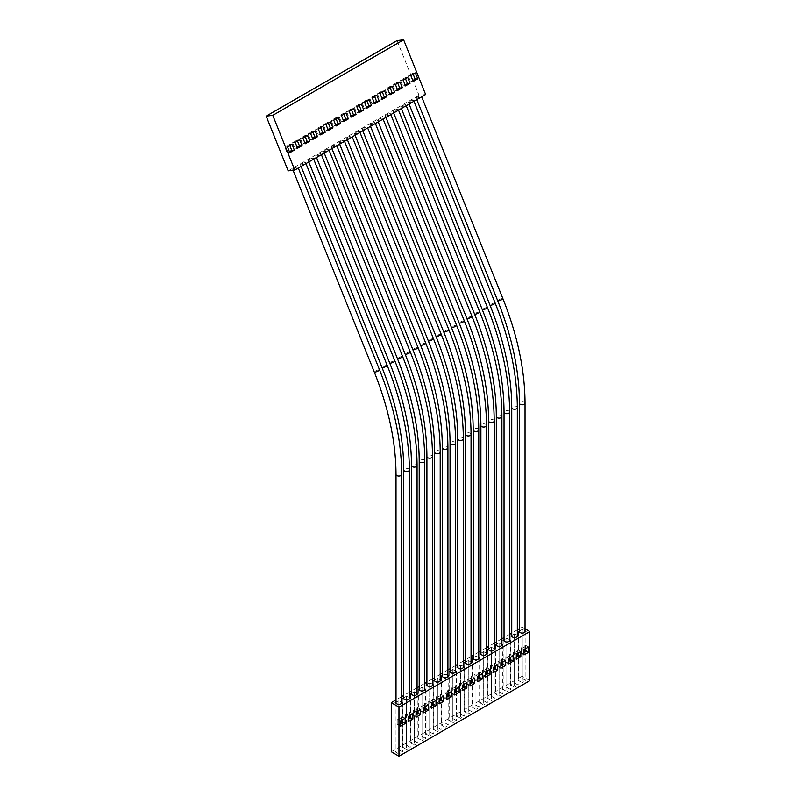 <?xml version="1.0" encoding="UTF-8"?>
<svg xmlns="http://www.w3.org/2000/svg" width="796" height="796" viewBox="0 0 796 796"><rect width="100%" height="100%" fill="white"/><g stroke="black" fill="none" stroke-linecap="round" stroke-linejoin="round"><path stroke-width="0.6" stroke-dasharray="3.98 2.98" d="M293.615 168.444A2.836 0.557 -21.9 0 0 292.699 169.289A2.836 0.557 -21.9 0 0 294.321 169.17A2.836 0.557 -21.9 0 0 297.037 168.026A2.836 0.557 -21.9 0 0 297.953 167.18A2.836 0.557 -21.9 0 0 296.331 167.299A2.836 0.557 -21.9 0 0 293.615 168.444M401.691 702.729A2.836 1.632 0 0 0 401.512 702.162A2.836 1.632 0 0 0 400.856 701.575A2.836 1.632 0 0 0 399.841 701.196L401.691 702.261M525.042 631.487A2.796 1.612 0 0 0 524.833 630.87A2.796 1.612 0 0 0 524.226 630.342A2.796 1.612 0 0 0 523.32 629.994A2.796 1.612 0 0 0 521.191 629.994A2.796 1.612 0 0 0 519.669 630.87A2.796 1.612 0 0 0 519.46 631.487M417.034 97.192A2.796 0.547 -21.9 0 0 416.139 98.027A2.796 0.547 -21.9 0 0 417.731 97.908A2.796 0.547 -21.9 0 0 420.417 96.784A2.796 0.547 -21.9 0 0 421.313 95.948A2.796 0.547 -21.9 0 0 419.721 96.067A2.796 0.547 -21.9 0 0 417.034 97.192M517.33 635.934A2.796 1.612 0 0 0 517.121 635.327A2.796 1.612 0 0 0 516.514 634.8A2.796 1.612 0 0 0 515.609 634.452A2.796 1.612 0 0 0 513.48 634.452A2.796 1.612 0 0 0 511.957 635.327A2.796 1.612 0 0 0 511.748 635.934M409.323 101.649A2.796 0.547 -21.9 0 0 408.428 102.485A2.796 0.547 -21.9 0 0 410.02 102.366A2.796 0.547 -21.9 0 0 412.706 101.241A2.796 0.547 -21.9 0 0 413.602 100.395A2.796 0.547 -21.9 0 0 412.01 100.515A2.796 0.547 -21.9 0 0 409.323 101.649M509.619 640.392A2.796 1.612 0 0 0 509.41 639.775A2.796 1.612 0 0 0 508.803 639.248A2.796 1.612 0 0 0 507.888 638.899A2.796 1.612 0 0 0 505.768 638.899A2.796 1.612 0 0 0 504.246 639.775A2.796 1.612 0 0 0 504.037 640.392M401.612 106.097A2.796 0.547 -21.9 0 0 400.706 106.933A2.796 0.547 -21.9 0 0 402.308 106.813A2.796 0.547 -21.9 0 0 404.985 105.689A2.796 0.547 -21.9 0 0 405.89 104.853A2.796 0.547 -21.9 0 0 404.298 104.972A2.796 0.547 -21.9 0 0 401.612 106.097M501.908 644.84A2.796 1.612 0 0 0 501.699 644.233A2.796 1.612 0 0 0 501.092 643.705A2.796 1.612 0 0 0 500.177 643.357A2.796 1.612 0 0 0 498.057 643.357A2.796 1.612 0 0 0 496.535 644.233A2.796 1.612 0 0 0 496.326 644.84M393.901 110.554A2.796 0.547 -21.9 0 0 392.995 111.39A2.796 0.547 -21.9 0 0 394.597 111.271A2.796 0.547 -21.9 0 0 397.274 110.147A2.796 0.547 -21.9 0 0 398.179 109.301A2.796 0.547 -21.9 0 0 396.577 109.42A2.796 0.547 -21.9 0 0 393.901 110.554M494.197 649.297A2.796 1.612 0 0 0 493.988 648.68A2.796 1.612 0 0 0 493.381 648.153A2.796 1.612 0 0 0 492.465 647.805A2.796 1.612 0 0 0 490.346 647.805A2.796 1.612 0 0 0 488.824 648.68A2.796 1.612 0 0 0 488.615 649.297M386.189 115.002A2.796 0.547 -21.9 0 0 385.284 115.838A2.796 0.547 -21.9 0 0 386.886 115.718A2.796 0.547 -21.9 0 0 389.562 114.594A2.796 0.547 -21.9 0 0 390.468 113.758A2.796 0.547 -21.9 0 0 388.866 113.878A2.796 0.547 -21.9 0 0 386.189 115.002M486.485 653.755A2.796 1.612 0 0 0 486.276 653.138A2.796 1.612 0 0 0 485.669 652.611A2.796 1.612 0 0 0 484.754 652.262A2.796 1.612 0 0 0 482.625 652.262A2.796 1.612 0 0 0 481.112 653.138A2.796 1.612 0 0 0 480.903 653.755M378.478 119.46A2.796 0.547 -21.9 0 0 377.573 120.296A2.796 0.547 -21.9 0 0 379.165 120.176A2.796 0.547 -21.9 0 0 381.851 119.052A2.796 0.547 -21.9 0 0 382.757 118.216A2.796 0.547 -21.9 0 0 381.155 118.335A2.796 0.547 -21.9 0 0 378.478 119.46M478.774 658.202A2.796 1.612 0 0 0 478.555 657.586A2.796 1.612 0 0 0 477.948 657.068A2.796 1.612 0 0 0 477.043 656.71A2.796 1.612 0 0 0 474.913 656.71A2.796 1.612 0 0 0 473.401 657.586A2.796 1.612 0 0 0 473.192 658.202M370.757 123.907A2.796 0.547 -21.9 0 0 369.861 124.743A2.796 0.547 -21.9 0 0 371.453 124.624A2.796 0.547 -21.9 0 0 374.14 123.499A2.796 0.547 -21.9 0 0 375.035 122.664A2.796 0.547 -21.9 0 0 373.443 122.783A2.796 0.547 -21.9 0 0 370.757 123.907M471.053 662.66A2.796 1.612 0 0 0 470.844 662.043A2.796 1.612 0 0 0 470.237 661.516A2.796 1.612 0 0 0 469.332 661.168A2.796 1.612 0 0 0 467.202 661.168A2.796 1.612 0 0 0 465.69 662.043A2.796 1.612 0 0 0 465.471 662.66M363.046 128.365A2.796 0.547 -21.9 0 0 362.15 129.201A2.796 0.547 -21.9 0 0 363.742 129.081A2.796 0.547 -21.9 0 0 366.429 127.957A2.796 0.547 -21.9 0 0 367.324 127.121A2.796 0.547 -21.9 0 0 365.732 127.241A2.796 0.547 -21.9 0 0 363.046 128.365M463.342 667.108A2.796 1.612 0 0 0 463.133 666.491A2.796 1.612 0 0 0 462.526 665.973A2.796 1.612 0 0 0 461.62 665.615A2.796 1.612 0 0 0 459.491 665.615A2.796 1.612 0 0 0 457.969 666.491A2.796 1.612 0 0 0 457.76 667.108M355.334 132.813A2.796 0.547 -21.9 0 0 354.439 133.658A2.796 0.547 -21.9 0 0 356.031 133.529A2.796 0.547 -21.9 0 0 358.717 132.405A2.796 0.547 -21.9 0 0 359.613 131.569A2.796 0.547 -21.9 0 0 358.021 131.688A2.796 0.547 -21.9 0 0 355.334 132.813M455.63 671.565A2.796 1.612 0 0 0 455.421 670.948A2.796 1.612 0 0 0 454.815 670.421A2.796 1.612 0 0 0 453.899 670.073A2.796 1.612 0 0 0 451.78 670.073A2.796 1.612 0 0 0 450.257 670.948A2.796 1.612 0 0 0 450.048 671.565M347.623 137.27A2.796 0.547 -21.9 0 0 346.728 138.106A2.796 0.547 -21.9 0 0 348.32 137.987A2.796 0.547 -21.9 0 0 350.996 136.862A2.796 0.547 -21.9 0 0 351.902 136.026A2.796 0.547 -21.9 0 0 350.31 136.146A2.796 0.547 -21.9 0 0 347.623 137.27M447.919 676.013A2.796 1.612 0 0 0 447.71 675.396A2.796 1.612 0 0 0 447.103 674.879A2.796 1.612 0 0 0 446.188 674.52A2.796 1.612 0 0 0 444.069 674.52A2.796 1.612 0 0 0 442.546 675.396A2.796 1.612 0 0 0 442.337 676.013M339.912 141.718A2.796 0.547 -21.9 0 0 339.006 142.564A2.796 0.547 -21.9 0 0 340.608 142.444A2.796 0.547 -21.9 0 0 343.285 141.31A2.796 0.547 -21.9 0 0 344.19 140.474A2.796 0.547 -21.9 0 0 342.588 140.594A2.796 0.547 -21.9 0 0 339.912 141.718M440.208 680.471A2.796 1.612 0 0 0 439.999 679.854A2.796 1.612 0 0 0 439.392 679.326A2.796 1.612 0 0 0 438.477 678.978A2.796 1.612 0 0 0 436.357 678.978A2.796 1.612 0 0 0 434.835 679.854A2.796 1.612 0 0 0 434.626 680.471M332.201 146.175A2.796 0.547 -21.9 0 0 331.295 147.011A2.796 0.547 -21.9 0 0 332.897 146.892A2.796 0.547 -21.9 0 0 335.574 145.768A2.796 0.547 -21.9 0 0 336.479 144.932A2.796 0.547 -21.9 0 0 334.877 145.051A2.796 0.547 -21.9 0 0 332.201 146.175M432.497 684.918A2.796 1.612 0 0 0 432.288 684.301A2.796 1.612 0 0 0 431.681 683.784A2.796 1.612 0 0 0 430.765 683.426A2.796 1.612 0 0 0 428.636 683.426A2.796 1.612 0 0 0 427.124 684.301A2.796 1.612 0 0 0 426.915 684.918M324.489 150.623A2.796 0.547 -21.9 0 0 323.584 151.469A2.796 0.547 -21.9 0 0 325.186 151.349A2.796 0.547 -21.9 0 0 327.862 150.215A2.796 0.547 -21.9 0 0 328.768 149.379A2.796 0.547 -21.9 0 0 327.166 149.499A2.796 0.547 -21.9 0 0 324.489 150.623M424.785 689.376A2.796 1.612 0 0 0 424.576 688.759A2.796 1.612 0 0 0 423.97 688.232A2.796 1.612 0 0 0 423.054 687.883A2.796 1.612 0 0 0 420.925 687.883A2.796 1.612 0 0 0 419.412 688.759A2.796 1.612 0 0 0 419.203 689.376M316.778 155.081A2.796 0.547 -21.9 0 0 315.873 155.916A2.796 0.547 -21.9 0 0 317.465 155.797A2.796 0.547 -21.9 0 0 320.151 154.673A2.796 0.547 -21.9 0 0 321.057 153.837A2.796 0.547 -21.9 0 0 319.455 153.956A2.796 0.547 -21.9 0 0 316.778 155.081M417.074 693.823A2.796 1.612 0 0 0 416.855 693.216A2.796 1.612 0 0 0 416.248 692.689A2.796 1.612 0 0 0 415.343 692.331A2.796 1.612 0 0 0 413.214 692.331A2.796 1.612 0 0 0 411.701 693.216A2.796 1.612 0 0 0 411.492 693.823M309.057 159.538A2.796 0.547 -21.9 0 0 308.161 160.374A2.796 0.547 -21.9 0 0 309.753 160.255A2.796 0.547 -21.9 0 0 312.44 159.12A2.796 0.547 -21.9 0 0 313.335 158.285A2.796 0.547 -21.9 0 0 311.743 158.404A2.796 0.547 -21.9 0 0 309.057 159.538M409.353 698.281A2.796 1.612 0 0 0 409.144 697.664A2.796 1.612 0 0 0 408.537 697.137A2.796 1.612 0 0 0 407.632 696.789A2.796 1.612 0 0 0 405.502 696.789A2.796 1.612 0 0 0 403.99 697.664A2.796 1.612 0 0 0 403.771 698.281M301.346 163.986A2.796 0.547 -21.9 0 0 300.45 164.822A2.796 0.547 -21.9 0 0 302.042 164.702A2.796 0.547 -21.9 0 0 304.729 163.578A2.796 0.547 -21.9 0 0 305.624 162.742A2.796 0.547 -21.9 0 0 304.032 162.862A2.796 0.547 -21.9 0 0 301.346 163.986M398.856 749.713L398.856 704.838L398.856 719.564L397.851 718.977L397.851 724.241L398.856 724.818L398.856 753.921L395.214 751.822L398.856 749.713L402.497 751.822L398.856 753.921M398.856 724.818L400.617 723.803M402.497 722.718L402.497 751.822M514.544 682.918L514.544 638.044L514.544 652.77L513.539 652.193L513.539 657.446L514.544 658.023L514.544 687.127L510.903 685.028L514.544 682.918L518.186 685.028L514.544 687.127M514.544 658.023L516.305 657.008M518.186 655.924L518.186 685.028M506.833 687.376L506.833 642.491L506.833 657.217L505.828 656.64L505.828 661.904L506.833 662.481L506.833 691.585L503.181 689.475L506.833 687.376L510.475 689.475L506.833 691.585M506.833 662.481L508.594 661.466M510.475 660.382L510.475 689.475M499.112 691.823L499.112 646.949L499.112 661.675L498.117 661.098L498.117 666.351L499.112 666.929L499.112 696.032L495.47 693.933L499.112 691.823L502.764 693.933L499.112 696.032M499.112 666.929L500.873 665.914M502.764 664.829L502.764 693.933M491.401 696.281L491.401 651.397L491.401 666.123L490.406 665.546L490.406 670.809L491.401 671.386L491.401 700.49L487.759 698.381L491.401 696.281L495.052 698.381L491.401 700.49M491.401 671.386L493.162 670.371M495.052 669.287L495.052 698.381M483.689 700.729L483.689 655.854L483.689 670.58L482.684 670.003L482.684 675.257L483.689 675.844L483.689 704.938L480.048 702.838L483.689 700.729L487.331 702.838L483.689 704.938M483.689 675.844L485.451 674.819M487.331 673.734L487.331 702.838M475.978 705.186L475.978 660.302L475.978 675.028L474.973 674.451L474.973 679.714L475.978 680.291L475.978 709.395L472.336 707.286L475.978 705.186L479.62 707.286L475.978 709.395M475.978 680.291L477.739 679.277M479.62 678.192L479.62 707.286M468.267 709.634L468.267 664.76L468.267 679.486L467.262 678.908L467.262 684.162L468.267 684.749L468.267 713.843L464.625 711.743L468.267 709.634L471.909 711.743L468.267 713.843M468.267 684.749L470.028 683.724M471.909 682.64L471.909 711.743M460.556 714.092L460.556 669.217L460.556 683.943L459.551 683.356L459.551 688.62L460.556 689.197L460.556 718.3L456.914 716.191L460.556 714.092L464.197 716.191L460.556 718.3M460.556 689.197L462.317 688.182M464.197 687.097L464.197 716.191M452.844 718.539L452.844 673.665L452.844 688.391L451.839 687.814L451.839 693.067L452.844 693.654L452.844 722.748L449.193 720.649L452.844 718.539L456.486 720.649L452.844 722.748M452.844 693.654L454.606 692.629M456.486 691.545L456.486 720.649M445.133 722.997L445.133 678.122L445.133 692.848L444.128 692.261L444.128 697.525L445.133 698.102L445.133 727.206L441.481 725.096L445.133 722.997L448.775 725.096L445.133 727.206M445.133 698.102L446.894 697.087M448.775 696.002L448.775 725.096M437.412 727.454L437.412 682.57L437.412 697.296L436.417 696.719L436.417 701.972L437.412 702.56L437.412 731.653L433.77 729.554L437.412 727.454L441.064 729.554L437.412 731.653M437.412 702.56L439.173 701.535M441.064 700.45L441.064 729.554M429.701 731.902L429.701 687.028L429.701 701.754L428.706 701.167L428.706 706.43L429.701 707.007L429.701 736.111L426.059 734.002L429.701 731.902L433.342 734.002L429.701 736.111M429.701 707.007L431.462 705.992M433.342 704.908L433.342 734.002M421.989 736.36L421.989 691.475L421.989 706.201L420.985 705.624L420.985 710.888L421.989 711.465L421.989 740.559L418.348 738.459L421.989 736.36L425.631 738.459L421.989 740.559M421.989 711.465L423.751 710.44M425.631 709.355L425.631 738.459M414.278 740.807L414.278 695.933L414.278 710.659L413.273 710.072L413.273 715.335L414.278 715.912L414.278 745.016L410.637 742.907L414.278 740.807L417.92 742.907L414.278 745.016M414.278 715.912L416.039 714.898M417.92 713.813L417.92 742.907M406.567 745.265L406.567 700.38L406.567 715.107L405.562 714.529L405.562 719.793L406.567 720.37L406.567 749.464L402.925 747.364L406.567 745.265L410.209 747.364L406.567 749.464M406.567 720.37L408.328 719.345M410.209 718.261L410.209 747.364M522.256 678.471L522.256 633.586L522.256 648.312L521.251 647.735L521.251 652.999L522.256 653.576L522.256 682.679L518.614 680.57L522.256 678.471L525.897 680.57L522.256 682.679M522.256 653.576L524.017 652.561M525.897 651.476L525.897 680.57M519.46 630.989L522.256 629.387L525.042 630.989M511.748 635.447L514.544 633.835L517.33 635.447M504.037 639.904L506.833 638.293L509.619 639.904M496.326 644.352L499.112 642.74L501.908 644.352M488.615 648.81L491.401 647.198L494.197 648.81M480.903 653.257L483.689 651.645L486.485 653.257M473.192 657.715L475.978 656.103L478.774 657.715M465.471 662.163L468.267 660.551L471.053 662.163M457.76 666.62L460.556 665.008L463.342 666.62M450.048 671.068L452.844 669.456L455.63 671.068M442.337 675.525L445.133 673.913L447.919 675.525M434.626 679.973L437.412 678.361L440.208 679.973M426.915 684.431L429.701 682.819L432.497 684.431M419.203 688.878L421.989 687.266L424.785 688.878M411.492 693.336L414.278 691.724L417.074 693.336M403.771 697.784L406.567 696.172L409.353 697.784M525.042 628.78L522.136 627.099L519.46 628.641M517.33 629.875L511.748 633.099M509.619 634.332L504.037 637.546M501.908 638.78L496.326 642.004M494.197 643.238L488.615 646.452M486.485 647.685L480.903 650.909M478.774 652.143L473.192 655.357M471.053 656.591L465.471 659.814M463.342 661.048L457.76 664.272M455.63 665.496L450.048 668.72M447.919 669.953L442.337 673.177M440.208 674.401L434.626 677.625M432.497 678.859L426.915 682.082M424.785 683.306L419.203 686.53M417.074 687.764L411.492 690.988M409.353 692.212L403.771 695.435M401.691 696.639L396.02 699.913M396.02 702.261L396.199 702.162A2.836 1.632 0 0 0 396.02 702.729M397.871 701.196A2.836 1.632 0 0 0 396.199 702.162L398.856 700.629L399.841 701.196A2.836 1.632 0 0 0 397.871 701.196M391.264 751.742L522.136 676.192L522.136 627.099M529.847 680.64L522.136 676.192M401.512 703.296L399.841 704.261M397.871 704.261L396.199 703.296M395.214 702.729L395.214 751.822M402.497 702.729L402.497 717.455L398.856 719.564M401.492 720.38L401.492 716.878L402.497 717.455M398.856 700.629L398.856 704.37M425.641 94.505L419.044 95.301L288.172 170.861M397.025 40.606L419.044 95.301M524.833 632.104L523.32 632.979M521.191 632.979L519.669 632.104M518.614 631.487L518.614 680.57M525.897 631.487L525.897 646.213L522.256 648.312M524.892 649.138L524.892 645.636L525.897 646.213M522.256 629.387L522.256 633.099M517.121 636.551L515.609 637.427M513.48 637.427L511.957 636.551M510.903 635.934L510.903 685.028M518.186 635.934L518.186 650.66L514.544 652.77M517.181 653.596L517.181 650.083L518.186 650.66M514.544 633.835L514.544 637.546M509.41 641.009L507.888 641.884M505.768 641.884L504.246 641.009M503.181 640.392L503.181 689.475M510.475 640.392L510.475 655.118L506.833 657.217M509.47 658.043L509.47 654.541L510.475 655.118M506.833 638.293L506.833 642.004M501.699 645.457L500.177 646.332M498.057 646.332L496.535 645.457M495.47 644.84L495.47 693.933M502.764 644.84L502.764 659.566L499.112 661.675M501.759 662.501L501.759 658.988L502.764 659.566M499.112 642.74L499.112 646.452M493.988 649.914L492.465 650.79M490.346 650.79L488.824 649.914M487.759 649.297L487.759 698.381M495.052 649.297L495.052 664.023L491.401 666.123M494.047 666.948L494.047 663.446L495.052 664.023M491.401 647.198L491.401 650.909M486.276 654.362L484.754 655.237M482.625 655.237L481.112 654.362M480.048 653.755L480.048 702.838M487.331 653.755L487.331 668.481L483.689 670.58M486.336 671.406L486.336 667.894L487.331 668.481M483.689 651.645L483.689 655.357M478.555 658.819L477.043 659.695M474.913 659.695L473.401 658.819M472.336 658.202L472.336 707.286M479.62 658.202L479.62 672.928L475.978 675.028M478.625 675.854L478.625 672.351L479.62 672.928M475.978 656.103L475.978 659.814M470.844 663.267L469.332 664.143M467.202 664.143L465.69 663.267M464.625 662.66L464.625 711.743M471.909 662.66L471.909 677.386L468.267 679.486M470.904 680.311L470.904 676.799L471.909 677.386M468.267 660.551L468.267 664.272M463.133 667.725L461.62 668.6M459.491 668.6L457.969 667.725M456.914 667.108L456.914 716.191M464.197 667.108L464.197 681.834L460.556 683.943M463.192 684.759L463.192 681.257L464.197 681.834M460.556 665.008L460.556 668.72M455.421 672.172L453.899 673.048M451.78 673.048L450.257 672.172M449.193 671.565L449.193 720.649M456.486 671.565L456.486 686.291L452.844 688.391M455.481 689.217L455.481 685.704L456.486 686.291M452.844 669.456L452.844 673.177M447.71 676.63L446.188 677.505M444.069 677.505L442.546 676.63M441.481 676.013L441.481 725.096M448.775 676.013L448.775 690.739L445.133 692.848M447.77 693.664L447.77 690.162L448.775 690.739M445.133 673.913L445.133 677.625M439.999 681.077L438.477 681.953M436.357 681.953L434.835 681.077M433.77 680.471L433.77 729.554M441.064 680.471L441.064 695.197L437.412 697.296M440.059 698.122L440.059 694.61L441.064 695.197M437.412 678.361L437.412 682.082M432.288 685.535L430.765 686.411M428.636 686.411L427.124 685.535M426.059 684.918L426.059 734.002M433.342 684.918L433.342 699.644L429.701 701.754M432.347 702.57L432.347 699.067L433.342 699.644M429.701 682.819L429.701 686.53M424.576 689.983L423.054 690.858M420.925 690.858L419.412 689.983M418.348 689.376L418.348 738.459M425.631 689.376L425.631 704.102L421.989 706.201M424.636 707.027L424.636 703.525L425.631 704.102M421.989 687.266L421.989 690.988M416.855 694.44L415.343 695.316M413.214 695.316L411.701 694.44M410.637 693.823L410.637 742.907M417.92 693.823L417.92 708.549L414.278 710.659M416.925 711.475L416.925 707.972L417.92 708.549M414.278 691.724L414.278 695.435M409.144 698.888L407.632 699.764M405.502 699.764L403.99 698.888M402.925 698.281L402.925 747.364M410.209 698.281L410.209 713.007L406.567 715.107M409.204 715.932L409.204 712.43L410.209 713.007M406.567 696.172L406.567 699.893M521.251 647.735L521.251 652.999M520.982 653.158L524.017 654.909M525.529 648.77L525.529 645.267L524.892 645.636M525.529 645.267L528.574 647.019M520.982 647.894L524.017 649.645M413.184 74.247L412.806 73.282L408.249 75.909L410.607 81.769L413.204 81.461M408.249 75.909L410.845 75.6M412.806 73.282L415.403 72.963M410.607 81.769L412.816 80.496M405.562 714.529L405.562 719.793M405.293 719.942L408.328 721.703M409.84 715.564L409.84 712.062L409.204 712.43M409.84 712.062L412.885 713.813M405.293 714.689L408.328 716.44M413.273 710.072L413.273 715.335M413.005 715.495L416.039 717.246M417.562 711.107L417.562 707.604L416.925 707.972M417.562 707.604L420.596 709.355M413.005 710.231L416.039 711.992M420.985 705.624L420.985 710.888M420.716 711.037L423.751 712.798M425.273 706.659L425.273 703.157L424.636 703.525M425.273 703.157L428.308 704.908M420.716 705.783L423.751 707.535M428.706 701.167L428.706 706.43M428.427 706.589L431.462 708.341M432.984 702.201L432.984 698.699L432.347 699.067M432.984 698.699L436.019 700.45M428.427 701.326L431.462 703.077M436.417 696.719L436.417 701.972M436.138 702.132L439.173 703.893M440.695 697.754L440.695 694.241L440.059 694.61M440.695 694.241L443.73 696.002M436.138 696.878L439.173 698.629M444.128 692.261L444.128 697.525M443.85 697.684L446.894 699.435M448.407 693.296L448.407 689.794L447.77 690.162M448.407 689.794L451.441 691.545M443.85 692.42L446.894 694.172M451.839 687.814L451.839 693.067M451.571 693.226L454.606 694.978M456.118 688.848L456.118 685.336L455.481 685.704M456.118 685.336L459.153 687.097M451.571 687.973L454.606 689.724M459.551 683.356L459.551 688.62M459.282 688.779L462.317 690.53M463.829 684.391L463.829 680.888L463.192 681.257M463.829 680.888L466.874 682.64M459.282 683.515L462.317 685.266M467.262 678.908L467.262 684.162M466.993 684.321L470.028 686.072M471.55 679.943L471.55 676.431L470.904 676.799M471.55 676.431L474.585 678.192M466.993 679.068L470.028 680.819M474.973 674.451L474.973 679.714M474.705 679.874L477.739 681.625M479.262 675.486L479.262 671.983L478.625 672.351M479.262 671.983L482.296 673.734M474.705 674.61L477.739 676.361M482.684 670.003L482.684 675.257M482.416 675.416L485.451 677.167M486.973 671.038L486.973 667.526L486.336 667.894M486.973 667.526L490.008 669.287M482.416 670.162L485.451 671.914M490.406 665.546L490.406 670.809M490.127 670.968L493.162 672.72M494.684 666.58L494.684 663.078L494.047 663.446M494.684 663.078L497.719 664.829M490.127 665.705L493.162 667.456M498.117 661.098L498.117 666.351M497.838 666.511L500.873 668.262M502.395 662.133L502.395 658.62L501.759 658.988M502.395 658.62L505.43 660.382M497.838 661.257L500.873 663.008M505.828 656.64L505.828 661.904M505.55 662.063L508.594 663.814M510.107 657.675L510.107 654.173L509.47 654.541M510.107 654.173L513.141 655.924M505.55 656.799L508.594 658.551M513.539 652.193L513.539 657.446M513.271 657.605L516.305 659.357M517.818 653.227L517.818 649.715L517.181 650.083M517.818 649.715L520.853 651.476M513.271 652.352L516.305 654.103M397.851 718.977L397.851 724.241M397.582 724.4L400.617 726.151M402.129 720.012L402.129 716.509L401.492 716.878M402.129 716.509L405.174 718.261M397.582 719.136L400.617 720.897M289.784 145.489L289.406 144.524L284.849 147.161L287.207 153.021L289.804 152.703M284.849 147.161L287.446 146.842M289.406 144.524L292.003 144.215M287.207 153.021L289.416 151.738M297.505 141.031L297.117 140.076L292.56 142.703L294.918 148.563L297.515 148.245M292.56 142.703L295.157 142.385M297.117 140.076L299.714 139.758M294.918 148.563L297.127 147.29M305.216 136.584L304.828 135.619L300.271 138.255L302.629 144.116L305.226 143.797M300.271 138.255L302.868 137.937M304.828 135.619L307.425 135.31M302.629 144.116L304.838 142.832M312.928 132.126L312.539 131.171L307.982 133.798L310.34 139.658L312.937 139.34M307.982 133.798L310.579 133.479M312.539 131.171L315.136 130.852M310.34 139.658L312.549 138.385M320.639 127.678L320.251 126.713L315.694 129.35L318.052 135.211L320.649 134.892M315.694 129.35L318.291 129.032M320.251 126.713L322.848 126.405M318.052 135.211L320.271 133.927M328.35 123.221L327.962 122.266L323.405 124.892L325.763 130.753L328.37 130.435M323.405 124.892L326.002 124.574M327.962 122.266L330.559 121.947M325.763 130.753L327.982 129.479M336.061 118.773L335.673 117.808L331.126 120.445L333.484 126.305L336.081 125.987M331.126 120.445L333.723 120.126M335.673 117.808L338.27 117.49M333.484 126.305L335.693 125.022M343.772 114.316L343.384 113.36L338.837 115.987L341.195 121.848L343.792 121.529M338.837 115.987L341.434 115.669M343.384 113.36L345.981 113.042M341.195 121.848L343.404 120.574M351.484 109.868L351.106 108.903L346.549 111.53L348.907 117.4L351.504 117.082M346.549 111.53L349.145 111.221M351.106 108.903L353.703 108.584M348.907 117.4L351.116 116.117M359.205 105.41L358.817 104.455L354.26 107.082L356.618 112.942L359.215 112.624M354.26 107.082L356.857 106.763M358.817 104.455L361.414 104.137M356.618 112.942L358.827 111.669M366.916 100.963L366.528 99.998L361.971 102.624L364.329 108.485L366.926 108.176M361.971 102.624L364.568 102.316M366.528 99.998L369.125 99.679M364.329 108.485L366.538 107.211M374.627 96.505L374.239 95.55L369.682 98.177L372.04 104.037L374.637 103.719M369.682 98.177L372.279 97.858M374.239 95.55L376.836 95.231M372.04 104.037L374.249 102.764M382.339 92.057L381.951 91.092L377.394 93.719L379.752 99.58L382.349 99.271M377.394 93.719L379.99 93.411M381.951 91.092L384.548 90.774M379.752 99.58L381.971 98.306M390.05 87.6L389.662 86.645L385.105 89.271L387.473 95.132L390.07 94.814M385.105 89.271L387.712 88.953M389.662 86.645L392.259 86.326M387.473 95.132L389.682 93.858M397.761 83.152L397.373 82.187L392.826 84.814L395.184 90.674L397.781 90.366M392.826 84.814L395.423 84.505M397.373 82.187L399.97 81.869M395.184 90.674L397.393 89.401M405.472 78.695L405.084 77.739L400.537 80.366L402.895 86.227L405.492 85.908M400.537 80.366L403.134 80.048M405.084 77.739L407.691 77.421M402.895 86.227L405.104 84.953M379.543 369.891A2.836 0.557 -21.9 0 0 377.921 370.021A2.836 0.557 -21.9 0 0 375.195 371.165A2.836 0.557 -21.9 0 0 374.279 372.011M401.691 474.406A2.836 1.632 0 0 0 400.856 473.252A2.836 1.632 0 0 0 396.846 473.252A2.836 1.632 0 0 0 396.02 474.406M502.903 298.669A2.796 0.547 -21.9 0 0 501.301 298.789A2.796 0.547 -21.9 0 0 498.624 299.913A2.796 0.547 -21.9 0 0 497.719 300.749M525.042 403.164A2.796 1.612 0 0 0 524.226 402.03A2.796 1.612 0 0 0 520.276 402.03A2.796 1.612 0 0 0 519.46 403.164M495.182 303.117A2.796 0.547 -21.9 0 0 493.59 303.236A2.796 0.547 -21.9 0 0 490.913 304.37A2.796 0.547 -21.9 0 0 490.008 305.206M517.33 407.622A2.796 1.612 0 0 0 516.514 406.477A2.796 1.612 0 0 0 512.564 406.477A2.796 1.612 0 0 0 511.748 407.622M487.47 307.574A2.796 0.547 -21.9 0 0 485.878 307.694A2.796 0.547 -21.9 0 0 483.192 308.818A2.796 0.547 -21.9 0 0 482.296 309.654M509.619 412.069A2.796 1.612 0 0 0 508.803 410.935A2.796 1.612 0 0 0 504.853 410.935A2.796 1.612 0 0 0 504.037 412.069M479.759 312.022A2.796 0.547 -21.9 0 0 478.167 312.141A2.796 0.547 -21.9 0 0 475.481 313.276A2.796 0.547 -21.9 0 0 474.585 314.112M501.908 416.527A2.796 1.612 0 0 0 501.092 415.383A2.796 1.612 0 0 0 497.142 415.383A2.796 1.612 0 0 0 496.326 416.527M472.048 316.48A2.796 0.547 -21.9 0 0 470.456 316.599A2.796 0.547 -21.9 0 0 467.769 317.723A2.796 0.547 -21.9 0 0 466.874 318.559M494.197 420.975A2.796 1.612 0 0 0 493.381 419.84A2.796 1.612 0 0 0 489.431 419.84A2.796 1.612 0 0 0 488.615 420.975M464.337 320.927A2.796 0.547 -21.9 0 0 462.745 321.047A2.796 0.547 -21.9 0 0 460.058 322.181A2.796 0.547 -21.9 0 0 459.153 323.017M486.485 425.432A2.796 1.612 0 0 0 485.669 424.288A2.796 1.612 0 0 0 481.719 424.288A2.796 1.612 0 0 0 480.903 425.432M456.625 325.385A2.796 0.547 -21.9 0 0 455.023 325.504A2.796 0.547 -21.9 0 0 452.347 326.629A2.796 0.547 -21.9 0 0 451.441 327.464M478.774 429.88A2.796 1.612 0 0 0 477.948 428.745A2.796 1.612 0 0 0 474.008 428.745A2.796 1.612 0 0 0 473.192 429.88M448.914 329.833A2.796 0.547 -21.9 0 0 447.312 329.952A2.796 0.547 -21.9 0 0 444.636 331.086A2.796 0.547 -21.9 0 0 443.73 331.922M471.053 434.337A2.796 1.612 0 0 0 470.237 433.193A2.796 1.612 0 0 0 466.297 433.193A2.796 1.612 0 0 0 465.471 434.337M441.203 334.29A2.796 0.547 -21.9 0 0 439.601 334.41A2.796 0.547 -21.9 0 0 436.924 335.534A2.796 0.547 -21.9 0 0 436.019 336.37M463.342 438.785A2.796 1.612 0 0 0 462.526 437.651A2.796 1.612 0 0 0 458.576 437.651A2.796 1.612 0 0 0 457.76 438.785M433.482 338.738A2.796 0.547 -21.9 0 0 431.89 338.857A2.796 0.547 -21.9 0 0 429.213 339.991A2.796 0.547 -21.9 0 0 428.308 340.827M455.63 443.243A2.796 1.612 0 0 0 454.815 442.098A2.796 1.612 0 0 0 450.864 442.098A2.796 1.612 0 0 0 450.048 443.243M425.77 343.195A2.796 0.547 -21.9 0 0 424.178 343.315A2.796 0.547 -21.9 0 0 421.492 344.439A2.796 0.547 -21.9 0 0 420.596 345.275M447.919 447.69A2.796 1.612 0 0 0 447.103 446.556A2.796 1.612 0 0 0 443.153 446.556A2.796 1.612 0 0 0 442.337 447.69M418.059 347.643A2.796 0.547 -21.9 0 0 416.467 347.762A2.796 0.547 -21.9 0 0 413.781 348.897A2.796 0.547 -21.9 0 0 412.885 349.733M440.208 452.148A2.796 1.612 0 0 0 439.392 451.004A2.796 1.612 0 0 0 435.442 451.004A2.796 1.612 0 0 0 434.626 452.148M410.348 352.101A2.796 0.547 -21.9 0 0 408.756 352.22A2.796 0.547 -21.9 0 0 406.069 353.344A2.796 0.547 -21.9 0 0 405.174 354.18M432.497 456.596A2.796 1.612 0 0 0 431.681 455.461A2.796 1.612 0 0 0 427.731 455.461A2.796 1.612 0 0 0 426.915 456.596M402.637 356.548A2.796 0.547 -21.9 0 0 401.045 356.668A2.796 0.547 -21.9 0 0 398.358 357.802A2.796 0.547 -21.9 0 0 397.453 358.638M424.785 461.053A2.796 1.612 0 0 0 423.97 459.909A2.796 1.612 0 0 0 420.019 459.909A2.796 1.612 0 0 0 419.203 461.053M394.925 361.006A2.796 0.547 -21.9 0 0 393.324 361.125A2.796 0.547 -21.9 0 0 390.647 362.25A2.796 0.547 -21.9 0 0 389.741 363.085M417.074 465.501A2.796 1.612 0 0 0 416.248 464.366A2.796 1.612 0 0 0 412.308 464.366A2.796 1.612 0 0 0 411.492 465.501M387.214 365.454A2.796 0.547 -21.9 0 0 385.612 365.573A2.796 0.547 -21.9 0 0 382.936 366.707A2.796 0.547 -21.9 0 0 382.03 367.543M409.353 469.958A2.796 1.612 0 0 0 408.537 468.814A2.796 1.612 0 0 0 404.597 468.814A2.796 1.612 0 0 0 403.771 469.958M293.087 170.264L292.699 169.289M416.776 99.619L416.139 98.027M409.064 104.067L408.428 102.485M401.353 108.525L400.706 106.933M393.642 112.972L392.995 111.39M385.921 117.43L385.284 115.838M378.209 121.878L377.573 120.296M370.498 126.335L369.861 124.743M362.787 130.793L362.15 129.201M355.076 135.24L354.439 133.658M347.364 139.698L346.728 138.106M339.653 144.146L339.006 142.564M331.932 148.603L331.295 147.011M324.221 153.051L323.584 151.469M316.51 157.508L315.873 155.916M308.798 161.956L308.161 160.374M301.087 166.414L300.45 164.822M305.972 163.588L305.624 162.742M313.684 159.14L313.335 158.285M321.395 154.683L321.057 153.837M329.106 150.235L328.768 149.379M336.817 145.777L336.479 144.932M344.529 141.33L344.19 140.474M352.24 136.872L351.902 136.026M359.961 132.425L359.613 131.569M367.672 127.967L367.324 127.121M375.384 123.519L375.035 122.664M383.095 119.062L382.757 118.216M390.806 114.614L390.468 113.758M398.517 110.156L398.179 109.301M406.229 105.709L405.89 104.853M413.95 101.251L413.602 100.395M421.661 96.804L421.313 95.948M298.291 168.026L297.953 167.18"/><path stroke-width="1.19" d="M379.543 369.891A2.836 0.557 -21.9 0 1 378.627 370.747A2.836 0.557 -21.9 0 1 375.901 371.891A2.836 0.557 -21.9 0 1 374.279 372.011C388.637 408.03 395.881 442.158 396.02 474.406L396.02 702.729A2.836 1.632 0 0 0 396.199 703.296A2.836 1.632 0 0 0 396.846 703.883A2.836 1.632 0 0 0 397.871 704.261A2.836 1.632 0 0 0 399.841 704.261A2.836 1.632 0 0 0 401.512 703.296A2.836 1.632 0 0 0 401.691 702.729L401.691 474.406C401.532 441.352 394.149 406.507 379.543 369.891L298.291 168.026M502.903 298.669A2.796 0.547 -21.9 0 1 501.997 299.505A2.796 0.547 -21.9 0 1 499.321 300.629A2.796 0.547 -21.9 0 1 497.719 300.749C512.077 336.768 519.33 370.906 519.46 403.164L519.46 631.487A2.796 1.612 0 0 0 519.669 632.104A2.796 1.612 0 0 0 520.276 632.621A2.796 1.612 0 0 0 521.191 632.979A2.796 1.612 0 0 0 523.32 632.979A2.796 1.612 0 0 0 524.833 632.104A2.796 1.612 0 0 0 525.042 631.487L525.042 403.164C524.892 370.11 517.509 335.275 502.903 298.669L421.661 96.804M495.182 303.117A2.796 0.547 -21.9 0 1 494.286 303.953A2.796 0.547 -21.9 0 1 491.6 305.087A2.796 0.547 -21.9 0 1 490.008 305.206C504.365 341.225 511.619 375.364 511.748 407.622L511.748 635.934A2.796 1.612 0 0 0 511.957 636.551A2.796 1.612 0 0 0 512.564 637.079A2.796 1.612 0 0 0 513.48 637.427A2.796 1.612 0 0 0 515.609 637.427A2.796 1.612 0 0 0 517.121 636.551A2.796 1.612 0 0 0 517.33 635.934L517.33 407.622C517.181 374.568 509.798 339.733 495.182 303.117L413.95 101.251M487.47 307.574A2.796 0.547 -21.9 0 1 486.575 308.41A2.796 0.547 -21.9 0 1 483.888 309.535A2.796 0.547 -21.9 0 1 482.296 309.654C496.654 345.673 503.898 379.811 504.037 412.069L504.037 640.392A2.796 1.612 0 0 0 504.246 641.009A2.796 1.612 0 0 0 504.853 641.536A2.796 1.612 0 0 0 505.768 641.884A2.796 1.612 0 0 0 507.888 641.884A2.796 1.612 0 0 0 509.41 641.009A2.796 1.612 0 0 0 509.619 640.392L509.619 412.069C509.47 379.015 502.087 344.18 487.47 307.574L406.229 105.709M479.759 312.022A2.796 0.547 -21.9 0 1 478.864 312.858A2.796 0.547 -21.9 0 1 476.177 313.992A2.796 0.547 -21.9 0 1 474.585 314.112C488.943 350.131 496.187 384.269 496.326 416.527L496.326 644.84A2.796 1.612 0 0 0 496.535 645.457A2.796 1.612 0 0 0 497.142 645.984A2.796 1.612 0 0 0 498.057 646.332A2.796 1.612 0 0 0 500.177 646.332A2.796 1.612 0 0 0 501.699 645.457A2.796 1.612 0 0 0 501.908 644.84L501.908 416.527C501.759 383.473 494.376 348.638 479.759 312.022L398.517 110.156M472.048 316.48A2.796 0.547 -21.9 0 1 471.152 317.315A2.796 0.547 -21.9 0 1 468.466 318.44A2.796 0.547 -21.9 0 1 466.874 318.559C481.232 354.578 488.475 388.717 488.615 420.975L488.615 649.297A2.796 1.612 0 0 0 488.824 649.914A2.796 1.612 0 0 0 489.431 650.441A2.796 1.612 0 0 0 490.346 650.79A2.796 1.612 0 0 0 492.465 650.79A2.796 1.612 0 0 0 493.988 649.914A2.796 1.612 0 0 0 494.197 649.297L494.197 420.975C494.047 387.921 486.664 353.086 472.048 316.48L390.806 114.614M464.337 320.927A2.796 0.547 -21.9 0 1 463.431 321.763A2.796 0.547 -21.9 0 1 460.755 322.897A2.796 0.547 -21.9 0 1 459.153 323.017C473.52 359.036 480.764 393.174 480.903 425.432L480.903 653.755A2.796 1.612 0 0 0 481.112 654.362A2.796 1.612 0 0 0 481.719 654.889A2.796 1.612 0 0 0 482.625 655.237A2.796 1.612 0 0 0 484.754 655.237A2.796 1.612 0 0 0 486.276 654.362A2.796 1.612 0 0 0 486.485 653.755L486.485 425.432C486.336 392.378 478.953 357.543 464.337 320.927L383.095 119.062M456.625 325.385A2.796 0.547 -21.9 0 1 455.72 326.221A2.796 0.547 -21.9 0 1 453.043 327.345A2.796 0.547 -21.9 0 1 451.441 327.464C465.809 363.483 473.053 397.622 473.192 429.88L473.192 658.202A2.796 1.612 0 0 0 473.401 658.819A2.796 1.612 0 0 0 474.008 659.347A2.796 1.612 0 0 0 474.913 659.695A2.796 1.612 0 0 0 477.043 659.695A2.796 1.612 0 0 0 478.555 658.819A2.796 1.612 0 0 0 478.774 658.202L478.774 429.88C478.615 396.826 471.232 361.991 456.625 325.385L375.384 123.519M448.914 329.833A2.796 0.547 -21.9 0 1 448.009 330.668A2.796 0.547 -21.9 0 1 445.332 331.803A2.796 0.547 -21.9 0 1 443.73 331.922C458.088 367.941 465.342 402.079 465.471 434.337L465.471 662.66A2.796 1.612 0 0 0 465.69 663.267A2.796 1.612 0 0 0 466.297 663.794A2.796 1.612 0 0 0 467.202 664.143A2.796 1.612 0 0 0 469.332 664.143A2.796 1.612 0 0 0 470.844 663.267A2.796 1.612 0 0 0 471.053 662.66L471.053 434.337C470.904 401.284 463.521 366.449 448.914 329.833L367.672 127.967M441.203 334.29A2.796 0.547 -21.9 0 1 440.297 335.126A2.796 0.547 -21.9 0 1 437.621 336.25A2.796 0.547 -21.9 0 1 436.019 336.37C450.377 372.389 457.63 406.527 457.76 438.785L457.76 667.108A2.796 1.612 0 0 0 457.969 667.725A2.796 1.612 0 0 0 458.576 668.252A2.796 1.612 0 0 0 459.491 668.6A2.796 1.612 0 0 0 461.62 668.6A2.796 1.612 0 0 0 463.133 667.725A2.796 1.612 0 0 0 463.342 667.108L463.342 438.785C463.192 405.731 455.81 370.896 441.203 334.29L359.961 132.425M433.482 338.738A2.796 0.547 -21.9 0 1 432.586 339.574A2.796 0.547 -21.9 0 1 429.9 340.708A2.796 0.547 -21.9 0 1 428.308 340.827C442.666 376.846 449.919 410.985 450.048 443.243L450.048 671.565A2.796 1.612 0 0 0 450.257 672.172A2.796 1.612 0 0 0 450.864 672.7A2.796 1.612 0 0 0 451.78 673.048A2.796 1.612 0 0 0 453.899 673.048A2.796 1.612 0 0 0 455.421 672.172A2.796 1.612 0 0 0 455.63 671.565L455.63 443.243C455.481 410.189 448.098 375.354 433.482 338.738L352.24 136.872M425.77 343.195A2.796 0.547 -21.9 0 1 424.875 344.031A2.796 0.547 -21.9 0 1 422.188 345.156A2.796 0.547 -21.9 0 1 420.596 345.275C434.954 381.294 442.198 415.432 442.337 447.69L442.337 676.013A2.796 1.612 0 0 0 442.546 676.63A2.796 1.612 0 0 0 443.153 677.157A2.796 1.612 0 0 0 444.069 677.505A2.796 1.612 0 0 0 446.188 677.505A2.796 1.612 0 0 0 447.71 676.63A2.796 1.612 0 0 0 447.919 676.013L447.919 447.69C447.77 414.636 440.387 379.801 425.77 343.195L344.529 141.33M418.059 347.643A2.796 0.547 -21.9 0 1 417.164 348.479A2.796 0.547 -21.9 0 1 414.477 349.613A2.796 0.547 -21.9 0 1 412.885 349.733C427.243 385.752 434.487 419.89 434.626 452.148L434.626 680.471A2.796 1.612 0 0 0 434.835 681.077A2.796 1.612 0 0 0 435.442 681.605A2.796 1.612 0 0 0 436.357 681.953A2.796 1.612 0 0 0 438.477 681.953A2.796 1.612 0 0 0 439.999 681.077A2.796 1.612 0 0 0 440.208 680.471L440.208 452.148C440.059 419.094 432.676 384.259 418.059 347.643L336.817 145.777M410.348 352.101A2.796 0.547 -21.9 0 1 409.452 352.936A2.796 0.547 -21.9 0 1 406.766 354.061A2.796 0.547 -21.9 0 1 405.174 354.18C419.532 390.199 426.775 424.338 426.915 456.596L426.915 684.918A2.796 1.612 0 0 0 427.124 685.535A2.796 1.612 0 0 0 427.731 686.062A2.796 1.612 0 0 0 428.636 686.411A2.796 1.612 0 0 0 430.765 686.411A2.796 1.612 0 0 0 432.288 685.535A2.796 1.612 0 0 0 432.497 684.918L432.497 456.596C432.347 423.542 424.965 388.707 410.348 352.101L329.106 150.235M402.637 356.548A2.796 0.547 -21.9 0 1 401.731 357.384A2.796 0.547 -21.9 0 1 399.055 358.518A2.796 0.547 -21.9 0 1 397.453 358.638C411.821 394.657 419.064 428.795 419.203 461.053L419.203 689.376A2.796 1.612 0 0 0 419.412 689.983A2.796 1.612 0 0 0 420.019 690.51A2.796 1.612 0 0 0 420.925 690.858A2.796 1.612 0 0 0 423.054 690.858A2.796 1.612 0 0 0 424.576 689.983A2.796 1.612 0 0 0 424.785 689.376L424.785 461.053C424.636 427.999 417.253 393.164 402.637 356.548L321.395 154.683M394.925 361.006A2.796 0.547 -21.9 0 1 394.02 361.842A2.796 0.547 -21.9 0 1 391.343 362.966A2.796 0.547 -21.9 0 1 389.741 363.085C404.099 399.104 411.353 433.243 411.492 465.501L411.492 693.823A2.796 1.612 0 0 0 411.701 694.44A2.796 1.612 0 0 0 412.308 694.968A2.796 1.612 0 0 0 413.214 695.316A2.796 1.612 0 0 0 415.343 695.316A2.796 1.612 0 0 0 416.855 694.44A2.796 1.612 0 0 0 417.074 693.823L417.074 465.501C416.915 432.447 409.532 397.622 394.925 361.006L313.684 159.14M387.214 365.454A2.796 0.547 -21.9 0 1 386.309 366.299A2.796 0.547 -21.9 0 1 383.632 367.424A2.796 0.547 -21.9 0 1 382.03 367.543C396.388 403.562 403.642 437.7 403.771 469.958L403.771 698.281A2.796 1.612 0 0 0 403.99 698.888A2.796 1.612 0 0 0 404.597 699.415A2.796 1.612 0 0 0 405.502 699.764A2.796 1.612 0 0 0 407.632 699.764A2.796 1.612 0 0 0 409.144 698.888A2.796 1.612 0 0 0 409.353 698.281L409.353 469.958C409.204 436.905 401.821 402.07 387.214 365.454L305.972 163.588M400.617 723.803L402.497 722.718L401.492 722.141L401.492 720.38M516.305 657.008L518.186 655.924L517.181 655.347L517.181 653.596M508.594 661.466L510.475 660.382L509.47 659.794L509.47 658.043M500.873 665.914L502.764 664.829L501.759 664.252L501.759 662.501M493.162 670.371L495.052 669.287L494.047 668.7L494.047 666.948M485.451 674.819L487.331 673.734L486.336 673.157L486.336 671.406M477.739 679.277L479.62 678.192L478.625 677.605L478.625 675.854M470.028 683.724L471.909 682.64L470.904 682.063L470.904 680.311M462.317 688.182L464.197 687.097L463.192 686.52L463.192 684.759M454.606 692.629L456.486 691.545L455.481 690.968L455.481 689.217M446.894 697.087L448.775 696.002L447.77 695.425L447.77 693.664M439.173 701.535L441.064 700.45L440.059 699.873L440.059 698.122M431.462 705.992L433.342 704.908L432.347 704.331L432.347 702.57M423.751 710.44L425.631 709.355L424.636 708.778L424.636 707.027M416.039 714.898L417.92 713.813L416.925 713.236L416.925 711.475M408.328 719.345L410.209 718.261L409.204 717.684L409.204 715.932M524.017 652.561L525.897 651.476L524.892 650.889L524.892 649.138M523.32 632.979L522.256 633.586L521.191 632.979M519.669 632.104L518.614 631.487L519.46 630.989M525.042 630.989L525.897 631.487L524.833 632.104M515.609 637.427L514.544 638.044L513.48 637.427M511.957 636.551L510.903 635.934L511.748 635.447M517.33 635.447L518.186 635.934L517.121 636.551M507.888 641.884L506.833 642.491L505.768 641.884M504.246 641.009L503.181 640.392L504.037 639.904M509.619 639.904L510.475 640.392L509.41 641.009M500.177 646.332L499.112 646.949L498.057 646.332M496.535 645.457L495.47 644.84L496.326 644.352M501.908 644.352L502.764 644.84L501.699 645.457M492.465 650.79L491.401 651.397L490.346 650.79M488.824 649.914L487.759 649.297L488.615 648.81M494.197 648.81L495.052 649.297L493.988 649.914M484.754 655.237L483.689 655.854L482.625 655.237M481.112 654.362L480.048 653.755L480.903 653.257M486.485 653.257L487.331 653.755L486.276 654.362M477.043 659.695L475.978 660.302L474.913 659.695M473.401 658.819L472.336 658.202L473.192 657.715M478.774 657.715L479.62 658.202L478.555 658.819M469.332 664.143L468.267 664.76L467.202 664.143M465.69 663.267L464.625 662.66L465.471 662.163M471.053 662.163L471.909 662.66L470.844 663.267M461.62 668.6L460.556 669.217L459.491 668.6M457.969 667.725L456.914 667.108L457.76 666.62M463.342 666.62L464.197 667.108L463.133 667.725M453.899 673.048L452.844 673.665L451.78 673.048M450.257 672.172L449.193 671.565L450.048 671.068M455.63 671.068L456.486 671.565L455.421 672.172M446.188 677.505L445.133 678.122L444.069 677.505M442.546 676.63L441.481 676.013L442.337 675.525M447.919 675.525L448.775 676.013L447.71 676.63M438.477 681.953L437.412 682.57L436.357 681.953M434.835 681.077L433.77 680.471L434.626 679.973M440.208 679.973L441.064 680.471L439.999 681.077M430.765 686.411L429.701 687.028L428.636 686.411M427.124 685.535L426.059 684.918L426.915 684.431M432.497 684.431L433.342 684.918L432.288 685.535M423.054 690.858L421.989 691.475L420.925 690.858M419.412 689.983L418.348 689.376L419.203 688.878M424.785 688.878L425.631 689.376L424.576 689.983M415.343 695.316L414.278 695.933L413.214 695.316M411.701 694.44L410.637 693.823L411.492 693.336M417.074 693.336L417.92 693.823L416.855 694.44M407.632 699.764L406.567 700.38L405.502 699.764M403.99 698.888L402.925 698.281L403.771 697.784M409.353 697.784L410.209 698.281L409.144 698.888M519.46 628.641L517.33 629.875M511.748 633.099L509.619 634.332M504.037 637.546L501.908 638.78M496.326 642.004L494.197 643.238M488.615 646.452L486.485 647.685M480.903 650.909L478.774 652.143M473.192 655.357L471.053 656.591M465.471 659.814L463.342 661.048M457.76 664.272L455.63 665.496M450.048 668.72L447.919 669.953M442.337 673.177L440.208 674.401M434.626 677.625L432.497 678.859M426.915 682.082L424.785 683.306M419.203 686.53L417.074 687.764M411.492 690.988L409.353 692.212M403.771 695.435L401.691 696.639M396.02 699.913L391.264 702.659L391.264 751.742L398.975 756.2L529.847 680.64L529.847 631.556L398.975 707.117L391.264 702.659M529.847 631.556L525.042 628.78M401.691 702.261L402.497 702.729L401.512 703.296M399.841 704.261L398.856 704.838L397.871 704.261M396.199 703.296L395.214 702.729L396.02 702.261M398.975 707.117L398.975 756.2M520.853 651.476L516.305 654.103L516.305 659.357L520.853 656.73L520.853 651.476M513.141 655.924L508.594 658.551L508.594 663.814L513.141 661.187L513.141 655.924M505.43 660.382L500.873 663.008L500.873 668.262L505.43 665.635L505.43 660.382M497.719 664.829L493.162 667.456L493.162 672.72L497.719 670.093L497.719 664.829M490.008 669.287L485.451 671.914L485.451 677.167L490.008 674.54L490.008 669.287M482.296 673.734L477.739 676.361L477.739 681.625L482.296 678.998L482.296 673.734M474.585 678.192L470.028 680.819L470.028 686.072L474.585 683.446L474.585 678.192M466.874 682.64L462.317 685.266L462.317 690.53L466.874 687.903L466.874 682.64M459.153 687.097L454.606 689.724L454.606 694.978L459.153 692.351L459.153 687.097M451.441 691.545L446.894 694.172L446.894 699.435L451.441 696.808L451.441 691.545M443.73 696.002L439.173 698.629L439.173 703.893L443.73 701.256L443.73 696.002M436.019 700.45L431.462 703.077L431.462 708.341L436.019 705.714L436.019 700.45M428.308 704.908L423.751 707.535L423.751 712.798L428.308 710.161L428.308 704.908M420.596 709.355L416.039 711.992L416.039 717.246L420.596 714.619L420.596 709.355M412.885 713.813L408.328 716.44L408.328 721.703L412.885 719.067L412.885 713.813M405.174 718.261L400.617 720.897L400.617 726.151L405.174 723.524L405.174 718.261M528.574 647.019L524.017 649.645L524.017 654.909L528.574 652.282L528.574 647.019M403.622 39.8L397.025 40.606L266.153 116.156L288.172 170.861L294.769 170.055L425.641 94.505L403.622 39.8L272.749 115.36L294.769 170.055M266.153 116.156L272.749 115.36M405.492 85.908L410.049 83.282L407.691 77.421L403.134 80.048L405.492 85.908M397.781 90.366L402.328 87.729L399.97 81.869L395.423 84.505L397.781 90.366M390.07 94.814L394.617 92.187L392.259 86.326L387.712 88.953L390.07 94.814M382.349 99.271L386.906 96.634L384.548 90.774L379.99 93.411L382.349 99.271M374.637 103.719L379.195 101.092L376.836 95.231L372.279 97.858L374.637 103.719M366.926 108.176L371.483 105.54L369.125 99.679L364.568 102.316L366.926 108.176M359.215 112.624L363.772 109.997L361.414 104.137L356.857 106.763L359.215 112.624M351.504 117.082L356.061 114.445L353.703 108.584L349.145 111.221L351.504 117.082M343.792 121.529L348.35 118.903L345.981 113.042L341.434 115.669L343.792 121.529M336.081 125.987L340.628 123.36L338.27 117.49L333.723 120.126L336.081 125.987M328.37 130.435L332.917 127.808L330.559 121.947L326.002 124.574L328.37 130.435M320.649 134.892L325.206 132.265L322.848 126.405L318.291 129.032L320.649 134.892M312.937 139.34L317.495 136.713L315.136 130.852L310.579 133.479L312.937 139.34M305.226 143.797L309.783 141.171L307.425 135.31L302.868 137.937L305.226 143.797M297.515 148.245L302.072 145.618L299.714 139.758L295.157 142.385L297.515 148.245M289.804 152.703L294.361 150.076L292.003 144.215L287.446 146.842L289.804 152.703M413.204 81.461L417.761 78.824L415.403 72.963L410.845 75.6L413.204 81.461M514.544 637.546L514.544 638.044M499.112 646.452L499.112 646.949M483.689 655.357L483.689 655.854M460.556 668.72L460.556 669.217M445.133 677.625L445.133 678.122M429.701 686.53L429.701 687.028M414.278 695.435L414.278 695.933M524.892 650.889L525.529 650.521L528.574 652.282M525.529 650.521L525.529 648.77M412.816 80.496L415.164 79.142L413.184 74.247M415.164 79.142L417.761 78.824M409.204 717.684L409.84 717.315L412.885 719.067M409.84 717.315L409.84 715.564M416.925 713.236L417.562 712.868L420.596 714.619M417.562 712.868L417.562 711.107M424.636 708.778L425.273 708.41L428.308 710.161M425.273 708.41L425.273 706.659M432.347 704.331L432.984 703.962L436.019 705.714M432.984 703.962L432.984 702.201M440.059 699.873L440.695 699.505L443.73 701.256M440.695 699.505L440.695 697.754M447.77 695.425L448.407 695.057L451.441 696.808M448.407 695.057L448.407 693.296M455.481 690.968L456.118 690.6L459.153 692.351M456.118 690.6L456.118 688.848M463.192 686.52L463.829 686.152L466.874 687.903M463.829 686.152L463.829 684.391M470.904 682.063L471.55 681.694L474.585 683.446M471.55 681.694L471.55 679.943M478.625 677.605L479.262 677.237L482.296 678.998M479.262 677.237L479.262 675.486M486.336 673.157L486.973 672.789L490.008 674.54M486.973 672.789L486.973 671.038M494.047 668.7L494.684 668.332L497.719 670.093M494.684 668.332L494.684 666.58M501.759 664.252L502.395 663.884L505.43 665.635M502.395 663.884L502.395 662.133M509.47 659.794L510.107 659.426L513.141 661.187M510.107 659.426L510.107 657.675M517.181 655.347L517.818 654.979L520.853 656.73M517.818 654.979L517.818 653.227M401.492 722.141L402.129 721.773L405.174 723.524M402.129 721.773L402.129 720.012M289.416 151.738L291.764 150.384L289.784 145.489M291.764 150.384L294.361 150.076M297.127 147.29L299.475 145.937L297.505 141.031M299.475 145.937L302.072 145.618M304.838 142.832L307.186 141.479L305.216 136.584M307.186 141.479L309.783 141.171M312.549 138.385L314.898 137.031L312.928 132.126M314.898 137.031L317.495 136.713M320.271 133.927L322.609 132.574L320.639 127.678M322.609 132.574L325.206 132.265M327.982 129.479L330.32 128.126L328.35 123.221M330.32 128.126L332.917 127.808M335.693 125.022L338.031 123.669L336.061 118.773M338.031 123.669L340.628 123.36M343.404 120.574L345.743 119.221L343.772 114.316M345.743 119.221L348.35 118.903M351.116 116.117L353.464 114.763L351.484 109.868M353.464 114.763L356.061 114.445M358.827 111.669L361.175 110.316L359.205 105.41M361.175 110.316L363.772 109.997M366.538 107.211L368.886 105.858L366.916 100.963M368.886 105.858L371.483 105.54M374.249 102.764L376.598 101.41L374.627 96.505M376.598 101.41L379.195 101.092M381.971 98.306L384.309 96.953L382.339 92.057M384.309 96.953L386.906 96.634M389.682 93.858L392.02 92.505L390.05 87.6M392.02 92.505L394.617 92.187M397.393 89.401L399.731 88.048L397.761 83.152M399.731 88.048L402.328 87.729M405.104 84.953L407.452 83.6L405.472 78.695M407.452 83.6L410.049 83.282M396.02 474.406A2.836 1.632 0 0 0 396.846 475.57A2.836 1.632 0 0 0 400.856 475.57A2.836 1.632 0 0 0 401.691 474.406M519.46 403.164A2.796 1.612 0 0 0 520.276 404.308A2.796 1.612 0 0 0 524.226 404.308A2.796 1.612 0 0 0 525.042 403.164M511.748 407.622A2.796 1.612 0 0 0 512.564 408.756A2.796 1.612 0 0 0 516.514 408.756A2.796 1.612 0 0 0 517.33 407.622M504.037 412.069A2.796 1.612 0 0 0 504.853 413.214A2.796 1.612 0 0 0 508.803 413.214A2.796 1.612 0 0 0 509.619 412.069M496.326 416.527A2.796 1.612 0 0 0 497.142 417.661A2.796 1.612 0 0 0 501.092 417.661A2.796 1.612 0 0 0 501.908 416.527M488.615 420.975A2.796 1.612 0 0 0 489.431 422.119A2.796 1.612 0 0 0 493.381 422.119A2.796 1.612 0 0 0 494.197 420.975M480.903 425.432A2.796 1.612 0 0 0 481.719 426.566A2.796 1.612 0 0 0 485.669 426.566A2.796 1.612 0 0 0 486.485 425.432M473.192 429.88A2.796 1.612 0 0 0 474.008 431.024A2.796 1.612 0 0 0 477.948 431.024A2.796 1.612 0 0 0 478.774 429.88M465.471 434.337A2.796 1.612 0 0 0 466.297 435.472A2.796 1.612 0 0 0 470.237 435.472A2.796 1.612 0 0 0 471.053 434.337M457.76 438.785A2.796 1.612 0 0 0 458.576 439.929A2.796 1.612 0 0 0 462.526 439.929A2.796 1.612 0 0 0 463.342 438.785M450.048 443.243A2.796 1.612 0 0 0 450.864 444.377A2.796 1.612 0 0 0 454.815 444.377A2.796 1.612 0 0 0 455.63 443.243M442.337 447.69A2.796 1.612 0 0 0 443.153 448.835A2.796 1.612 0 0 0 447.103 448.835A2.796 1.612 0 0 0 447.919 447.69M434.626 452.148A2.796 1.612 0 0 0 435.442 453.282A2.796 1.612 0 0 0 439.392 453.282A2.796 1.612 0 0 0 440.208 452.148M426.915 456.596A2.796 1.612 0 0 0 427.731 457.74A2.796 1.612 0 0 0 431.681 457.74A2.796 1.612 0 0 0 432.497 456.596M419.203 461.053A2.796 1.612 0 0 0 420.019 462.187A2.796 1.612 0 0 0 423.97 462.187A2.796 1.612 0 0 0 424.785 461.053M411.492 465.501A2.796 1.612 0 0 0 412.308 466.645A2.796 1.612 0 0 0 416.248 466.645A2.796 1.612 0 0 0 417.074 465.501M403.771 469.958A2.796 1.612 0 0 0 404.597 471.093A2.796 1.612 0 0 0 408.537 471.093A2.796 1.612 0 0 0 409.353 469.958M374.279 372.011L293.087 170.264M497.719 300.749L416.776 99.619M490.008 305.206L409.064 104.067M482.296 309.654L401.353 108.525M474.585 314.112L393.642 112.972M466.874 318.559L385.921 117.43M459.153 323.017L378.209 121.878M451.441 327.464L370.498 126.335M443.73 331.922L362.787 130.793M436.019 336.37L355.076 135.24M428.308 340.827L347.364 139.698M420.596 345.275L339.653 144.146M412.885 349.733L331.932 148.603M405.174 354.18L324.221 153.051M397.453 358.638L316.51 157.508M389.741 363.085L308.798 161.956M382.03 367.543L301.087 166.414"/></g></svg>
